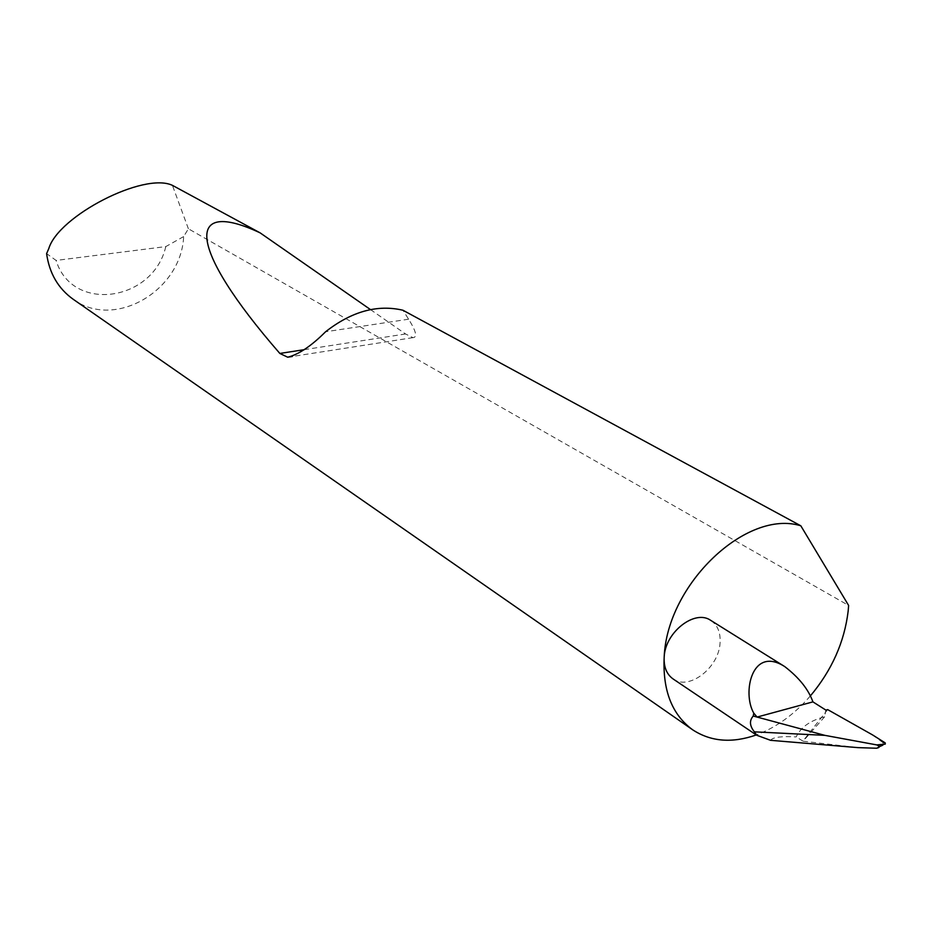 <?xml version="1.0" encoding="UTF-8"?>
<svg xmlns="http://www.w3.org/2000/svg" width="932" height="932" viewBox="0 0 932 932"><rect width="100%" height="100%" fill="white"/><g stroke="black" fill="none" stroke-linecap="round" stroke-linejoin="round"><path stroke-width="0.7" stroke-dasharray="4.66 3.5" d="M73.232 299.3C114.287 330.01 181.286 290.889 183.651 236.577L188.392 228.783L848.633 605.474M810.211 696.122C794.122 714.576 776.158 727.519 756.295 734.94M673.079 678.939C688.946 690.88 718.933 667.731 720.063 642.987C720.704 632.548 717.582 624.999 710.697 620.351M770.601 740.323C772.663 737.235 781.191 736.094 796.184 736.921C800.798 727.181 810.281 720.471 824.634 716.801L825.869 710.091M824.634 716.801L803.093 741.185L796.184 736.921M803.093 741.185L857.941 747.627M876.534 748.233L883.291 742.897L885.225 742.909M827.663 709.602L802.848 741.255M872.643 734.964L883.291 742.897M183.651 236.577L165.791 246.596L56.095 260.424L46.6 253.609M188.392 228.783L172.42 185.351M370.447 309.564L405.56 333.971L412.958 337.652C417.571 337.372 416.115 331.221 408.612 319.198L402.939 310.24M165.791 246.596C153.174 301.595 72.207 313.373 56.095 260.424M408.612 319.198L325.571 331.769M405.56 333.971L304.345 349.651M882.662 745.251L885.272 744.086M412.958 337.652L292.31 356.478"/><path stroke-width="1.4" d="M260.156 232.884L172.42 185.351C143.901 171.838 58.39 216.026 48.779 248.623L46.6 253.609C49.349 273.321 58.227 288.547 73.232 299.3L692.697 729.826C672.019 714.693 662.524 690.414 664.19 656.955C667.184 583.91 746.672 508.942 800.821 525.799L402.939 310.24C377.39 304.251 351.597 311.428 325.571 331.769C311.323 346.005 298.694 354.486 287.697 357.201L279.845 353.449C185.876 245.5 186.12 197.992 260.156 232.884L370.447 309.564M800.821 525.799L848.633 605.474L848.178 610.973C844.45 642.055 831.787 670.434 810.211 696.122M756.295 734.94C732.098 743.421 710.906 741.709 692.697 729.826M784.791 666.625L710.697 620.351C694.864 609.05 665.087 632.292 664.19 656.955C663.677 666.997 666.636 674.325 673.079 678.939L756.807 735.29L754.396 731.841C749.608 725.9 749.223 720.634 753.231 716.032L753.778 713.155C742.047 693.105 751.728 645.305 784.791 666.625C799.12 677.704 808.498 689.459 812.914 701.878L825.869 710.091L827.663 709.602L872.643 734.964L885.225 742.909L885.272 744.086L876.802 744.913L824.82 735.348L757.087 717.069L812.914 701.878M756.807 735.29L770.601 740.323L857.941 747.627L876.534 748.233C880.076 747.511 880.169 746.404 876.802 744.913M754.396 731.841L824.82 735.348M753.778 713.155L757.087 717.069L753.231 716.032M304.345 349.651L279.845 353.449M879.342 746.73L882.662 745.251M292.31 356.478L287.697 357.201"/></g></svg>
